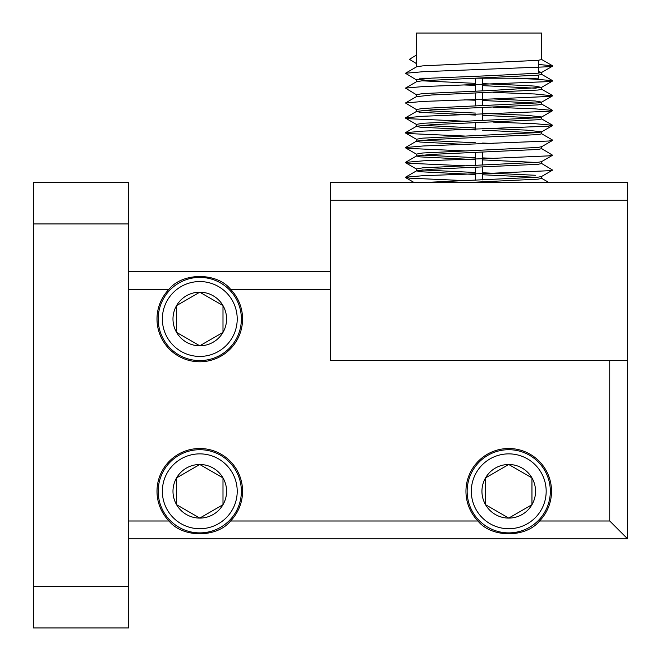 <?xml version="1.0" encoding="UTF-8"?>
<svg xmlns="http://www.w3.org/2000/svg" width="661" height="661" viewBox="0 0 661 661"><rect width="100%" height="100%" fill="white"/><g stroke="black" fill="none" stroke-linecap="round" stroke-linejoin="round"><path stroke-width="0.99" d="M419.619 78.205L430.27 78.205M416.463 81.749L416.463 79.832L431.674 78.13L490.768 75.651L538.137 73.181L541.607 72.404L541.607 74.404L538.137 75.18L422.71 80.725L416.612 81.667L405.457 88.12L423.247 86.558L548.647 81.609L552.621 80.692L534.823 79.13L511.887 78.205M541.607 72.404L538.451 71.619M416.463 66.893L416.463 33.05L541.607 33.05L541.607 59.548L538.137 60.325L422.71 65.877L416.612 66.811L405.457 73.264L423.247 71.702L548.647 66.753L552.621 65.836L538.451 64.448M541.607 176.462L541.607 178.379L538.137 179.156L471.665 182.337M427.667 182.337L538.137 177.156L541.475 176.545L552.621 170.092L541.466 163.366M541.607 161.606L541.607 163.531L538.137 164.3L431.674 169.249L416.612 170.786L419.942 171.728L475.474 174.496M416.463 170.951L416.463 168.952L422.71 167.853L538.137 162.3L541.475 161.689L552.621 155.236L541.466 148.51M535.369 147.568L536.121 147.634M416.463 156.103L416.463 154.104L422.71 152.997L538.137 147.444L541.607 146.676L541.607 148.675L538.137 149.452L431.674 154.401L416.612 155.938L419.942 156.872L475.474 159.64M482.604 130.2L536.121 132.787M416.463 141.247L416.463 139.248L422.71 138.141L538.137 132.597L541.607 131.82L541.607 133.819L538.137 134.596L431.674 139.545L416.612 141.082L419.942 142.024L464.501 144.395M541.607 131.82L526.404 130.118L482.604 128.201M482.604 115.344L536.121 117.931M416.463 126.391L416.463 124.392L422.71 123.285L538.137 117.741L541.607 116.964L541.607 118.963L538.137 119.74L431.674 124.689L416.612 126.226L419.942 127.168L475.474 129.936M541.607 116.964L526.404 115.262L482.604 113.345M482.604 100.497L536.121 103.075M416.463 111.544L416.463 109.536L422.71 108.437L538.137 102.885L541.607 102.116L541.607 104.116L538.137 104.884L431.674 109.842L416.612 111.37L419.942 112.312L475.474 115.08M541.607 102.116L535.369 101.009L493.428 98.919M482.604 85.641L536.121 88.219M541.607 87.26L541.607 89.26L538.137 90.036L431.674 94.986L416.463 96.688L416.463 94.688L422.71 93.581L490.768 90.507L541.475 87.417L535.369 86.153L526.404 85.558L482.604 83.641M482.604 174.76L535.369 177.28M535.369 175.272L482.604 172.761M475.474 172.496L421.949 169.918M482.604 159.912L535.369 162.424M493.428 158.334L482.604 157.905M475.474 157.64L421.949 155.062M493.428 143.478L482.604 143.057M475.474 142.784L421.949 140.215M475.474 127.937L421.949 125.359M475.474 113.081L421.949 110.503M464.501 99.836L475.474 100.224M464.501 84.98L475.474 85.376M475.474 83.377L421.949 80.799M416.463 55.028L409.432 59.325L416.463 63.621M464.65 180.61L409.432 178.156L405.457 177.239L423.247 175.677L492.858 173.207L548.647 170.728L552.621 170.092M464.65 165.762L409.432 163.3L405.457 162.383L423.247 160.83L492.858 158.351L548.647 155.872L552.621 155.236M464.65 150.906L409.432 148.444L405.457 147.535L423.247 145.974L548.647 141.024L552.621 140.107L541.466 133.654M464.65 136.05L409.432 133.596L405.457 132.679L423.247 131.118L548.647 126.168L552.621 125.251L534.823 123.69L493.569 122.12M464.65 121.203L409.432 118.74L405.457 117.823L423.247 116.262L548.647 111.312L552.621 110.395L534.823 108.834L493.569 107.264M416.604 109.701L405.457 102.976L423.247 101.414L492.858 98.935L548.647 96.456L552.621 95.82L534.823 93.986L493.569 92.408M416.604 94.845L405.457 88.12M416.604 79.989L405.457 73.264M475.672 78.205L538.451 78.205L538.451 75.147M162.358 491.297A37.429 37.429 0 0 0 199.787 528.726A37.429 37.429 0 0 0 237.216 491.297A37.429 37.429 0 0 0 199.787 453.867A37.429 37.429 0 0 0 162.358 491.297M241.381 491.297A41.593 41.593 0 0 1 199.787 532.882A41.593 41.593 0 0 1 158.194 491.297A41.593 41.593 0 0 1 199.787 449.703A41.593 41.593 0 0 1 241.381 491.297M172.984 491.297A26.804 26.804 0 0 0 222.997 504.698A26.804 26.804 0 0 0 199.787 464.493A26.804 26.804 0 0 0 172.984 491.297M176.578 491.297L176.578 504.698L199.787 518.092L222.997 504.698L222.997 477.895L199.787 464.493L176.578 477.895L176.578 491.297M198.953 464.98L176.578 477.895L176.578 504.698L199.787 518.092M200.622 517.613L222.997 504.698L222.997 503.732M222.997 478.861L222.997 477.895L199.787 464.493M471.318 491.297A37.429 37.429 0 0 0 508.747 528.726A37.429 37.429 0 0 0 546.176 491.297A37.429 37.429 0 0 0 508.747 453.867A37.429 37.429 0 0 0 471.318 491.297M550.332 491.297A41.593 41.593 0 0 1 508.747 532.882A41.593 41.593 0 0 1 467.153 491.297A41.593 41.593 0 0 1 508.747 449.703A41.593 41.593 0 0 1 550.332 491.297M481.943 491.297A26.804 26.804 0 0 0 531.956 504.698A26.804 26.804 0 0 0 508.747 464.493A26.804 26.804 0 0 0 481.943 491.297M485.538 491.297L485.538 504.698L508.747 518.092L531.956 504.698L531.956 477.895L508.747 464.493L485.538 477.895L485.538 491.297M485.538 504.698L508.747 518.092L531.956 504.698L531.956 477.895L508.747 464.493L485.538 477.895L485.538 504.698M162.358 318.99A37.429 37.429 0 0 0 199.787 356.419A37.429 37.429 0 0 0 237.216 318.99A37.429 37.429 0 0 0 199.787 281.561A37.429 37.429 0 0 0 162.358 318.99M241.381 318.99A41.593 41.593 0 0 1 199.787 360.584A41.593 41.593 0 0 1 158.194 318.99A41.593 41.593 0 0 1 199.787 277.397A41.593 41.593 0 0 1 241.381 318.99M172.984 318.99A26.804 26.804 0 0 0 222.997 332.392A26.804 26.804 0 0 0 199.787 292.195A26.804 26.804 0 0 0 172.984 318.99M176.578 318.99L176.578 332.392L199.787 345.794L222.997 332.392L222.997 305.589L199.787 292.195L176.578 305.589L176.578 318.99M198.953 292.674L176.578 305.589L176.578 332.392L199.787 345.794L222.997 332.392L222.997 331.425M222.997 306.555L222.997 305.589L199.787 292.195M169.001 289.287A42.775 42.775 0 0 0 199.787 361.774A42.775 42.775 0 0 0 230.565 289.287C217.039 272.282 182.535 272.282 169.001 289.287L128.49 289.287M230.565 521A42.775 42.775 0 0 0 199.787 448.513A42.775 42.775 0 0 0 169.001 521C182.535 538.004 217.039 538.004 230.565 521L477.961 521C491.495 538.004 525.999 538.004 539.525 521A42.775 42.775 0 0 0 508.747 448.513A42.775 42.775 0 0 0 477.961 521M330.5 200.159L330.5 182.337L627.578 182.337L627.578 200.159L330.5 200.159L330.5 289.287L230.565 289.287M627.578 538.831L609.748 521L609.748 360.584L627.578 360.584L627.578 538.831L128.49 538.831M627.578 360.584L627.578 200.159M33.422 182.337L128.49 182.337L128.49 223.93L33.422 223.93L33.422 182.337M33.422 586.357L128.49 586.357L128.49 627.95L33.422 627.95L33.422 223.93M128.49 586.357L128.49 223.93M128.49 271.456L330.5 271.456M539.525 521L609.748 521M128.49 521L169.001 521M330.5 289.287L330.5 360.584L609.748 360.584M475.474 180.189L475.474 167.332M475.474 165.333L475.474 152.484M475.474 129.184L475.474 122.772M475.474 105.917L475.474 93.069M475.474 91.069L475.474 78.213M482.604 182.337L482.604 181.924M482.604 179.924L482.604 167.068M482.604 165.068L482.604 152.212M482.604 120.509L482.604 107.652M482.604 105.653L482.604 92.804M482.604 90.797L482.604 78.205M548.589 182.337L541.607 178.296M405.457 177.239L416.612 170.786M405.457 162.383L416.612 155.938M405.457 147.535L416.612 141.082M405.457 132.679L416.612 126.226M552.621 125.251L541.466 118.798M405.457 117.823L416.612 111.37M552.621 110.395L541.466 103.951M405.457 102.976L416.612 96.523M552.621 95.548L541.466 89.095M552.621 80.692L541.466 74.239M552.621 65.836L541.466 59.383M405.449 177.52L413.786 182.337M405.449 162.664L416.604 169.117M405.449 147.808L416.604 154.261M552.621 140.38L541.475 146.833M405.449 132.96L416.604 139.405M552.621 125.532L541.475 131.977M405.449 118.104L416.604 124.549M552.621 110.676L541.475 117.129M552.621 95.82L541.475 102.273M552.621 80.964L541.475 87.417M552.621 66.117L541.475 72.561M538.451 73.148L538.451 60.291"/></g></svg>
